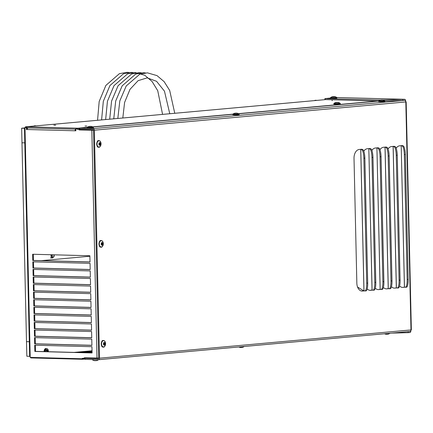 <?xml version="1.0" encoding="UTF-8"?>
<svg xmlns="http://www.w3.org/2000/svg" width="433" height="433" viewBox="0 0 433 433"><rect width="100%" height="100%" fill="white"/><g stroke="black" fill="none" stroke-linecap="round" stroke-linejoin="round"><path stroke-width="0.65" d="M27.182 129.435L26.397 129.494L27.182 129.516A1.553 1.007 91.5 0 1 27.452 128.395L28.188 127.876M77.751 128.774L75.813 128.801L77.751 128.774L77.761 129.223L77.096 129.283L77.085 128.834M26.397 129.494L26.348 127.491L24.99 127.459L30.186 356.424L29.639 356.37L24.465 128.368L25.006 128.309M55.716 125.159L53.876 125.164L55.716 125.159M86.844 126.057L85.009 126.063L86.844 126.057M98.556 358.594L98.383 358.091M79.715 129.229L93.138 129.646A0.52 0.395 84.8 0 1 93.544 130.171L79.142 129.938L78.671 129.326L77.096 129.283M93.55 130.241L79.142 129.938M91.942 346.703L92.088 352.949L34.84 351.439L34.694 345.193L91.942 346.703M35.365 345.209L35.506 351.38L34.84 351.439M92.083 352.868L35.506 351.38M91.774 339.126L91.915 345.372L34.667 343.862L34.526 337.616L91.774 339.126M35.197 337.632L35.338 343.797L34.667 343.862M91.91 345.29L35.338 343.797M91.601 331.548L91.742 337.794L34.494 336.279L34.353 330.033L91.601 331.548M35.024 330.054L35.165 336.219L34.494 336.279M91.742 337.713L35.165 336.219M91.428 323.965L91.569 330.211L34.321 328.701L34.18 322.455L91.428 323.965M34.851 322.477L34.992 328.642L34.321 328.701M91.569 330.135L34.992 328.642M91.255 316.388L91.395 322.634L34.153 321.124L34.007 314.878L91.255 316.388M34.678 314.894L34.819 321.064L34.153 321.124M91.395 322.558L34.819 321.064M91.087 308.81L91.228 315.056L33.98 313.546L33.839 307.3L91.087 308.81M34.51 307.316L34.645 313.487L33.98 313.546M91.222 314.98L34.645 313.487M90.914 301.233L91.054 307.479L33.806 305.969L33.666 299.723L90.914 301.233M34.337 299.739L34.478 305.909L33.806 305.969M91.054 307.398L34.478 305.909M90.741 293.655L90.881 299.901L33.633 298.391L33.493 292.145L90.741 293.655M34.164 292.161L34.304 298.326L33.633 298.391M90.881 299.82L34.304 298.326M90.567 286.078L90.708 292.324L33.46 290.808L33.319 284.562L90.567 286.078M33.99 284.584L34.131 290.749L33.46 290.808M90.708 292.243L34.131 290.749M90.394 278.495L90.54 284.741L33.292 283.231L33.152 276.985L90.394 278.495M33.817 277.006L33.958 283.171L33.292 283.231M90.535 284.665L33.958 283.171M90.226 270.917L90.367 277.163L33.119 275.653L32.978 269.407L90.226 270.917M33.65 269.423L33.79 275.594L33.119 275.653M90.367 277.088L33.79 275.594M90.053 263.34L90.194 269.586L32.946 268.076L32.805 261.83L90.053 263.34M33.476 261.846L33.617 268.016L32.946 268.076M90.194 269.51L33.617 268.016M89.88 255.762L90.021 262.008L32.773 260.498L32.632 254.252L89.88 255.762M33.303 254.268L33.444 260.439L32.773 260.498M90.021 261.927L33.444 260.439M83.688 352.646L87.531 352.3L87.542 352.749M92.072 352.419L87.531 352.3M92.072 352.316L88.397 352.224L92.061 351.888M79.813 129.873L79.342 129.261L78.102 129.229A0.52 0.395 84.8 0 1 78.129 129.229M30.186 356.424L30.207 357.393L82.302 358.768L82.292 358.318L84.538 358.297L84.922 357.788M82.963 358.335L82.968 358.708L82.302 358.768M27.062 129.435L27.019 127.432L24.99 127.459M75.856 130.723L75.066 130.777L75.856 130.798L75.813 128.801M98.719 358.075L84.311 357.772L83.867 358.356M25.011 128.422L24.465 128.368M27.019 127.432L26.348 127.491M79.342 129.261L78.671 129.326M325.307 99.633L25.98 126.782A1.553 1.18 -95.2 0 0 25.872 126.788A1.553 1.18 -95.2 0 0 25.769 126.804M25.655 126.837A1.553 1.18 -95.2 0 0 25.006 127.459M24.99 127.491A1.553 1.18 -95.2 0 0 24.833 128.303L21.65 128.217L21.98 142.793L24.789 142.868L21.98 142.793L26.494 341.648L29.303 341.718L26.494 341.648L26.824 356.218L29.633 356.294M27.03 127.881L75.818 129.169M25.98 126.782L78.075 128.195A1.553 1.18 84.8 0 1 79.125 129.012A0.52 0.395 -95.2 0 0 79.477 129.283L92.494 129.624L92.505 130.209M25.666 127.399L25.655 126.815M30.895 357.815A1.553 1.18 84.8 0 1 30.37 357.398M30.202 357.122A1.553 1.18 84.8 0 1 30.012 356.419M84.733 358.405L83.531 358.513A1.553 1.18 84.8 0 1 82.627 359.271A1.553 1.18 84.8 0 1 82.519 359.276L30.9 357.912L30.889 357.409M97.679 358.107L97.69 358.627L84.549 358.28M93.198 129.651L93.214 130.192M98.394 358.605L97.69 358.627M48.366 351.715A2.712 1.754 91.5 0 0 48.388 351.152A2.712 1.754 91.5 0 0 46.704 348.597A2.712 1.754 91.5 0 0 44.88 351.472A2.712 1.754 91.5 0 0 44.886 351.623M47.684 351.699A1.678 1.083 91.5 0 0 47.722 351.212A1.678 1.083 91.5 0 0 46.677 349.631A1.678 1.083 91.5 0 0 45.552 351.407A1.678 1.083 91.5 0 0 45.568 351.645M75.737 130.717A0.52 0.336 -88.5 0 1 75.829 130.344L75.337 129.656A1.553 1.007 91.5 0 0 75.066 130.777L27.182 129.516M75.337 129.656L75.997 129.137M36.063 125.862A4.703 3.042 91.5 0 0 35.452 125.749A4.703 3.042 91.5 0 0 34.391 126.014A4.703 3.042 91.5 0 1 35.452 125.749L34.97 125.738A4.703 3.042 91.5 0 0 33.79 126.068A4.703 3.042 91.5 0 1 34.97 125.738L35.452 125.749A4.703 3.042 91.5 0 1 36.063 125.862M316.702 100.413A4.703 3.042 91.5 0 0 316.09 100.299A4.703 3.042 91.5 0 0 315.024 100.564A4.703 3.042 91.5 0 1 316.09 100.299L315.603 100.283A4.703 3.042 91.5 0 0 314.423 100.618A4.703 3.042 91.5 0 1 315.603 100.283L316.09 100.299A4.703 3.042 91.5 0 1 316.702 100.413M380.704 100.034L380.937 100.018A4.99 4.536 -98.5 0 1 381.419 99.926L381.668 99.915A4.99 4.049 93.3 0 1 382.101 99.985L382.366 99.985A4.99 0.487 -91.6 0 1 382.415 99.92L382.561 99.974M380.25 100.12L380.25 100.12A4.99 4.536 81.5 0 1 380.731 100.028L380.878 100.034A4.99 0.487 88.4 0 1 380.932 100.158L381.197 100.164A4.99 4.049 -86.7 0 1 381.625 100.039L381.874 100.028A4.99 4.536 81.5 0 1 382.355 100.131L382.593 100.115A4.99 0.487 -91.6 0 0 382.539 99.991L382.642 99.974A4.99 4.049 -86.7 0 1 383.075 100.039L383.043 100.023A4.99 4.536 -98.5 0 0 382.561 99.926M380.65 100.039L380.65 99.98A4.99 4.049 93.3 0 0 380.612 99.991A4.99 4.049 93.3 0 0 380.223 100.104L380.223 100.126M383.043 100.023L383.043 100.034A5.061 5.061 0 0 1 384.769 100.857L378.561 100.997C377.836 101.36 378.382 101.598 380.201 101.712C386.496 101.576 384.65 101.463 384.769 100.857L383.156 100.748M379.292 100.878L380.169 100.813M100.402 144.249A4.99 3.567 -118.3 0 1 100.434 144.746L100.31 144.963A4.99 0.639 7.8 0 0 100.045 144.866L99.893 144.952A4.99 2.928 -36.4 0 1 99.59 145.353L99.406 145.299A4.99 3.567 61.7 0 0 99.373 144.801L99.254 144.638A4.99 0.639 7.8 0 0 98.843 144.535L98.789 144.265A4.99 2.928 143.6 0 0 99.092 143.864L99.125 143.615A4.99 3.567 61.7 0 0 98.946 143.117L99.07 142.895A4.99 0.639 -172.2 0 1 99.476 142.998L99.633 142.912A4.99 2.928 143.6 0 0 99.79 142.511L99.969 142.565A4.99 3.567 -118.3 0 1 100.153 143.063L100.272 143.231A4.99 0.639 -172.2 0 1 100.532 143.323L100.591 143.599A4.99 2.928 -36.4 0 1 100.434 144L99.595 144.227L99.801 143.307L99.336 142.998M99.693 144.855L99.595 144.227M99.698 144.725L100.31 144.963M98.957 140.806A3.112 2.013 -88.5 0 1 100.808 145.309A3.112 2.013 -88.5 0 1 97.317 145.623A3.112 2.013 -88.5 0 1 98.957 140.806M98.935 142.982L99.633 142.912M100.045 144.866L99.39 144.936M384.553 333.756A5.061 5.061 0 0 0 385.89 334.216A4.99 2.214 90.3 0 1 385.7 334.162L385.857 334.173A4.99 4.969 -49.1 0 0 386.388 334.254L386.615 334.254A4.99 2.76 86.5 0 0 386.907 334.179L387.194 334.168A4.99 2.214 -89.7 0 0 387.432 334.233L387.638 334.222A4.99 4.969 -49.1 0 0 388.163 334.108L388.163 334.108M388 334.152L387.984 334.157A4.99 2.76 -93.5 0 0 388.152 334.141A4.99 2.76 -93.5 0 0 388.293 334.092M93.138 359.596L92.408 359.742A5.061 5.061 0 0 0 94.459 360.646A4.99 2.214 90.3 0 1 94.27 360.592L94.432 360.602A4.99 4.969 -49.1 0 0 94.962 360.684L95.184 360.689A4.99 2.76 86.5 0 0 95.477 360.608L95.769 360.602A4.99 2.214 -89.7 0 0 96.002 360.667L96.213 360.651A4.99 4.969 -49.1 0 0 96.738 360.543L96.868 360.51M96.738 360.543L96.868 360.527A4.99 2.76 -93.5 0 1 96.721 360.57A5.061 5.061 0 0 0 98.486 359.704M92.272 359.547L98.096 359.704M89.274 126.463L89.512 126.452A4.99 4.536 -98.5 0 1 89.988 126.355L90.237 126.349A4.99 4.049 93.3 0 1 90.67 126.414L90.935 126.42A4.99 0.487 -91.6 0 1 90.984 126.349L91.109 126.414A4.99 0.487 -91.6 0 1 91.163 126.544L91.163 126.555M88.825 126.555L88.825 126.555A4.99 4.536 81.5 0 1 89.301 126.458L89.447 126.468A4.99 0.487 88.4 0 1 89.501 126.593L89.766 126.593A4.99 4.049 -86.7 0 1 90.194 126.468L90.443 126.463A4.99 4.536 81.5 0 1 90.93 126.56L90.935 126.42M89.225 126.468L89.22 126.414A4.99 4.049 93.3 0 0 89.182 126.42A4.99 4.049 93.3 0 0 88.792 126.539L88.792 126.56M91.731 127.178L93.344 127.286A5.061 5.061 0 0 0 91.617 126.458L91.617 126.468A4.99 4.536 -98.5 0 0 91.13 126.36M91.617 126.458L91.644 126.474A4.99 4.049 -86.7 0 0 91.211 126.404L91.211 126.404M87.867 127.307L88.738 127.248M93.344 127.286L87.136 127.426C86.405 127.795 86.952 128.033 88.77 128.146C95.071 128.011 93.219 127.897 93.344 127.286M102.67 244.18A4.99 3.567 -118.3 0 1 102.702 244.677L102.578 244.899A4.99 0.639 7.8 0 0 102.312 244.802L102.161 244.883A4.99 2.928 -36.4 0 1 101.858 245.284L101.674 245.23A4.99 3.567 61.7 0 0 101.641 244.732L101.522 244.569A4.99 0.639 7.8 0 0 101.111 244.472L101.057 244.196A4.99 2.928 143.6 0 0 101.36 243.801L101.392 243.552A4.99 3.567 61.7 0 0 101.214 243.048L101.338 242.832A4.99 0.639 -172.2 0 1 101.744 242.929L101.901 242.848A4.99 2.928 143.6 0 0 102.058 242.442L102.237 242.496A4.99 3.567 -118.3 0 1 102.421 243L102.54 243.162A4.99 0.639 -172.2 0 1 102.8 243.259L102.859 243.53A4.99 2.928 -36.4 0 1 102.702 243.936L101.863 244.158L102.069 243.238L101.603 242.929M101.961 244.791L101.863 244.158M101.966 244.661L102.578 244.899M101.225 240.737A3.112 2.013 -88.5 0 1 103.076 245.246A3.112 2.013 -88.5 0 1 99.585 245.56A3.112 2.013 -88.5 0 1 101.225 240.737M101.777 242.935L101.203 242.918L101.901 242.848M102.312 244.802L101.658 244.872M234.989 113.251L235.222 113.235A4.99 4.536 -98.5 0 1 235.704 113.137L235.953 113.132A4.99 4.049 93.3 0 1 236.386 113.202L236.651 113.202A4.99 0.487 -91.6 0 1 236.699 113.137L236.846 113.186M234.534 113.338L234.534 113.338A4.99 4.536 81.5 0 1 235.016 113.24L235.162 113.251A4.99 0.487 88.4 0 1 235.216 113.376L235.482 113.376A4.99 4.049 -86.7 0 1 235.909 113.251L236.158 113.246A4.99 4.536 81.5 0 1 236.64 113.343L236.878 113.327A4.99 0.487 -91.6 0 0 236.824 113.202L236.927 113.186A4.99 4.049 -86.7 0 1 237.36 113.257L237.333 113.24A4.99 4.536 -98.5 0 0 236.846 113.143M234.935 113.257L234.935 113.197A4.99 4.049 93.3 0 0 234.897 113.208A4.99 4.049 93.3 0 0 234.507 113.322L234.507 113.343M237.446 113.96L239.059 114.068A5.061 5.061 0 0 0 237.333 113.24L237.333 113.251M233.576 114.09L234.453 114.031M239.059 114.068L232.846 114.209C232.12 114.577 232.667 114.815 234.486 114.929C240.78 114.794 238.935 114.68 239.059 114.068M332.652 96.808L332.647 96.673A4.99 4.958 119.3 0 1 332.939 96.624L333.145 96.711M332.576 96.824L332.576 96.824A4.99 4.958 -60.7 0 1 333.101 96.716L333.334 96.716A4.99 2.896 86.3 0 1 333.643 96.83L333.93 96.819A4.99 2.057 -89.8 0 1 334.146 96.694L334.352 96.678A4.99 4.958 -60.7 0 1 334.877 96.759L334.996 96.743A4.99 2.896 -93.7 0 0 334.687 96.629L334.687 96.727M405.613 101.149L405.602 100.77A1.553 1.007 91.5 0 0 404.644 99.309A1.553 1.007 91.5 0 0 404.563 99.309L336.76 97.522L330.563 97.669A5.061 5.061 0 0 1 332.42 96.711L332.295 96.754A4.99 2.896 86.3 0 1 332.42 96.711A4.99 2.896 86.3 0 1 332.604 96.673L332.625 96.689A4.99 2.057 90.2 0 0 332.409 96.813L332.409 96.846M334.639 96.651A4.99 4.958 119.3 0 0 334.184 96.586L333.957 96.586A4.99 2.896 -93.7 0 0 333.654 96.662L333.361 96.673A4.99 2.057 90.2 0 0 333.145 96.608M330.563 97.669L330.563 97.669C330.087 98.156 330.493 98.388 331.781 98.378C338.417 98.286 336.75 98.134 336.771 97.528A5.061 5.061 0 0 0 334.693 96.619M238.843 346.974A5.061 5.061 0 0 0 240.174 347.434A4.99 2.214 90.3 0 1 239.985 347.38L240.147 347.385A4.99 4.969 -49.1 0 0 240.678 347.472L240.9 347.472A4.99 2.76 86.5 0 0 241.192 347.396L241.479 347.385A4.99 2.214 -89.7 0 0 241.717 347.45L241.923 347.439A4.99 4.969 -49.1 0 0 242.453 347.326L242.577 347.298M242.453 347.326L242.577 347.309A4.99 2.76 -93.5 0 1 242.437 347.353A5.061 5.061 0 0 0 244.201 346.487M104.938 344.116A4.99 3.567 -118.3 0 1 104.97 344.614L104.846 344.836A4.99 0.639 7.8 0 0 104.58 344.738L104.429 344.82A4.99 2.928 -36.4 0 1 104.126 345.22L103.942 345.166A4.99 3.567 61.7 0 0 103.909 344.668L103.79 344.506A4.99 0.639 7.8 0 0 103.379 344.408L103.325 344.132A4.99 2.928 143.6 0 0 103.628 343.732L103.66 343.488A4.99 3.567 61.7 0 0 103.482 342.985L103.606 342.768A4.99 0.639 -172.2 0 1 104.012 342.866L104.169 342.784A4.99 2.928 143.6 0 0 104.326 342.379L104.505 342.433A4.99 3.567 -118.3 0 1 104.689 342.936L104.808 343.098A4.99 0.639 -172.2 0 1 105.067 343.196L105.127 343.466A4.99 2.928 -36.4 0 1 104.97 343.872L104.131 344.094L104.337 343.174L103.871 342.866M104.229 344.722L104.131 344.094M104.234 344.598L104.846 344.836M103.492 340.674A3.112 2.013 -88.5 0 1 105.343 345.177A3.112 2.013 -88.5 0 1 101.852 345.496A3.112 2.013 -88.5 0 1 103.492 340.674M104.044 342.871L103.471 342.855L104.169 342.784M104.58 344.738L103.925 344.809M404.611 287.133L402.912 287.382A8.346 5.396 -88.5 0 1 402.501 287.393A8.346 5.396 -88.5 0 1 399.578 285.948M404.931 287.198L402.912 287.382M396.168 148.216A8.346 5.396 -88.5 0 1 399.697 145.807L402.365 145.564L403.069 145.851A8.243 2.078 87.8 0 1 405.342 154.494L408.178 279.415A8.243 2.078 87.8 0 1 406.398 287.236L405.402 287.274A8.243 2.078 87.8 0 1 405.277 287.263L404.465 287.063M404.465 287.106L401.207 145.71L401.591 145.634M401.261 145.732L402.068 145.889A8.243 2.078 87.8 0 1 404.341 154.532L407.177 279.453A8.243 2.078 87.8 0 1 405.402 287.274M396.514 287.869L394.815 288.113A8.346 5.396 -88.5 0 1 394.403 288.129A8.346 5.396 -88.5 0 1 391.481 286.684M396.834 287.929L394.815 288.113M388.076 148.952A8.346 5.396 -88.5 0 1 391.6 146.538L394.268 146.3L394.972 146.587A8.243 2.078 87.8 0 1 397.25 155.231L400.081 280.146A8.243 2.078 87.8 0 1 398.306 287.972L397.305 288.01A8.243 2.078 87.8 0 1 397.18 287.999L396.368 287.793M394.274 146.446L393.115 146.446L393.97 146.625A8.243 2.078 87.8 0 1 396.249 155.268L399.085 280.183A8.243 2.078 87.8 0 1 397.305 288.01M388.417 288.6L386.718 288.849A8.346 5.396 -88.5 0 1 386.312 288.86A8.346 5.396 -88.5 0 1 383.389 287.415M388.737 288.665L386.718 288.849M379.979 149.688A8.346 5.396 -88.5 0 1 383.508 147.274L386.176 147.031L386.875 147.323A8.243 2.078 87.8 0 1 389.153 155.961L391.989 280.882A8.243 2.078 87.8 0 1 390.209 288.708L389.207 288.746A8.243 2.078 87.8 0 1 389.083 288.735L388.277 288.53M386.176 147.182L385.018 147.177L385.879 147.361A8.243 2.078 87.8 0 1 388.152 155.999L390.988 280.92A8.243 2.078 87.8 0 1 389.207 288.746M380.326 289.336L378.626 289.585A8.346 5.396 -88.5 0 1 378.215 289.596A8.346 5.396 -88.5 0 1 375.292 288.151M380.645 289.401L378.626 289.585M371.882 150.419A8.346 5.396 -88.5 0 1 375.411 148.01L378.079 147.767L378.783 148.054A8.243 2.078 87.8 0 1 381.056 156.697L383.892 281.618A8.243 2.078 87.8 0 1 382.112 289.439L381.116 289.477A8.243 2.078 87.8 0 1 380.991 289.466L380.179 289.26M380.179 289.309L376.921 147.913L377.305 147.837M376.975 147.934L377.782 148.091A8.243 2.078 87.8 0 1 380.055 156.735L382.891 281.656A8.243 2.078 87.8 0 1 381.116 289.477M372.228 290.072L369.739 290.294A8.346 5.396 91.5 0 0 369.739 290.294L370.529 290.316A8.346 5.396 -88.5 0 1 370.118 290.332A8.346 5.396 -88.5 0 1 367.195 288.887M372.548 290.132L370.529 290.316M363.79 151.155A8.346 5.396 -88.5 0 1 367.314 148.741L369.982 148.503L370.686 148.79A8.243 2.078 87.8 0 1 372.965 157.433L375.795 282.348A8.243 2.078 87.8 0 1 374.02 290.175L373.019 290.213A8.243 2.078 87.8 0 1 372.894 290.202L372.082 289.996M372.088 290.04L368.829 148.649L369.214 148.573M368.878 148.665L369.685 148.828A8.243 2.078 87.8 0 1 371.963 157.471L374.799 282.386A8.243 2.078 87.8 0 1 373.019 290.213M364.131 290.803L361.647 291.03A8.346 5.396 91.5 0 0 361.647 291.03L362.432 291.052A8.346 5.396 -88.5 0 1 362.026 291.063A8.346 5.396 -88.5 0 1 356.846 283.214L354.015 158.294A8.346 5.396 -88.5 0 1 359.222 149.477L361.891 149.233L362.589 149.526A8.243 2.078 87.8 0 1 364.867 158.164L367.704 283.085A8.243 2.078 87.8 0 1 365.923 290.911L364.922 290.944A8.243 2.078 87.8 0 1 364.797 290.938L363.991 290.732M364.451 290.868L362.432 291.052M361.117 149.304L361.593 149.564A8.243 2.078 87.8 0 1 363.866 158.202L366.702 283.122A8.243 2.078 87.8 0 1 364.922 290.944M404.319 100.369L404.579 100.364A1.553 1.18 84.8 0 1 405.797 101.944L406.176 101.874L405.791 101.825M406.176 101.874L411.35 329.876L410.982 329.941A1.553 1.18 84.8 0 1 409.927 331.456A1.553 1.18 84.8 0 1 409.824 331.462L98.572 359.688M409.835 331.478L407.973 331.635M410.825 330.731L410.825 330.866A1.553 1.007 91.5 0 1 409.856 332.512L408.162 332.663L408.14 331.629M408.162 332.663L391.659 333.112M79.531 129.261L79.51 128.228L87.049 127.529M92.911 126.999L232.759 114.312M238.621 113.782L378.474 101.1M79.51 128.228L93.117 128.612L404.579 100.364M93.544 130.171L98.719 358.172A0.52 0.395 84.8 0 1 98.34 358.676L85.003 358.324L85.03 359.358L98.361 359.709A1.553 1.18 -95.2 0 0 98.464 359.704A1.553 1.18 -95.2 0 0 99.509 358.194L94.334 130.192A1.553 1.18 -95.2 0 0 93.117 128.612M85.03 359.358L84.754 358.286M99.509 358.194L410.982 329.941L405.808 101.939L94.334 130.192M330.449 98.053L325.194 98.6L380.358 100.055M382.978 100.007L404.563 99.309M402.869 99.466L402.896 100.499L404.59 100.342A0.52 0.336 -88.5 0 1 404.731 100.38M325.129 99.574L378.518 101.041M384.883 100.992L402.896 100.499M85.003 358.324L84.727 358.297M363.742 290.841L357.544 287.009M338.514 103.216L340.127 103.325A5.061 5.061 0 0 0 338.4 102.497L338.427 102.513A4.99 4.049 -86.7 0 0 337.994 102.442L337.892 102.459A4.99 0.487 -91.6 0 1 337.946 102.583L337.713 102.599A4.99 4.536 81.5 0 0 337.226 102.502L336.977 102.507A4.99 4.049 -86.7 0 0 336.549 102.632L336.284 102.632A4.99 0.487 88.4 0 0 336.23 102.507L336.084 102.497A4.99 4.536 81.5 0 0 335.602 102.594L335.575 102.599M338.4 102.507L338.4 102.497A4.99 4.536 -98.5 0 0 337.913 102.399L337.913 102.442M335.602 102.594L335.575 102.578A4.99 4.049 93.3 0 1 335.965 102.464A5.061 5.061 0 0 0 333.913 103.465L335.521 103.287M337.718 102.459L337.453 102.459A4.99 4.049 93.3 0 0 337.02 102.388L336.771 102.394A4.99 4.536 -98.5 0 0 336.289 102.491M339.396 103.471L333.913 103.465C334.373 104.039 331.494 104.331 339.272 104.066C340.306 103.952 340.587 103.704 340.127 103.325L339.396 103.471M89.891 256.239L41.324 260.644M29.671 341.729L30.007 356.305M52.458 257.175A1.57 1.012 -88.5 0 1 52.003 254.761M24.86 127.924L21.65 128.217M46.342 349.707A1.678 1.083 -88.5 0 1 47.045 351.195A1.678 1.083 -88.5 0 1 47.013 351.683M44.215 351.607A2.712 1.754 -88.5 0 1 46.033 348.581L46.704 348.597M44.096 351.601A2.793 1.808 -88.5 0 1 46.407 348.592M92.034 350.768L74.103 352.397M27.035 128.195L27.658 128.136M91.828 130.268L96.997 358.107M377.733 101.019L238.399 113.657M232.922 114.155L92.684 126.874M87.206 127.367L78.075 128.195M78.914 352.522L92.05 351.331M84.749 359.071L82.73 359.255M79.125 129.012L79.526 128.974M379.465 101.474L383.898 101.593L379.465 101.474M100.434 144L99.628 143.978M100.153 143.063L99.341 143.042M100.272 143.231L99.466 143.209M100.532 143.323L99.801 143.307M100.591 143.599L99.855 143.577M98.156 146.749A2.907 1.884 -88.5 0 1 96.694 143.853A2.907 1.884 -88.5 0 1 98.307 141.034M88.034 127.908L92.467 128.022L88.034 127.908M102.702 243.936L101.896 243.914M102.421 243L101.609 242.978M102.54 243.162L101.733 243.14M102.8 243.259L102.069 243.238M102.859 243.53L102.123 243.514M100.424 246.686A2.907 1.884 -88.5 0 1 98.962 243.784A2.907 1.884 -88.5 0 1 100.575 240.97M233.75 114.691L238.182 114.81L233.75 114.691M104.97 343.872L104.164 343.851M104.689 342.936L103.877 342.914M104.808 343.098L104.001 343.077M105.067 343.196L104.337 343.174M105.127 343.466L104.391 343.445M102.691 346.622A2.907 1.884 -88.5 0 1 101.23 343.721A2.907 1.884 -88.5 0 1 102.843 340.901M401.575 145.645L402.365 145.715M407.177 279.453L408.178 279.415M404.341 154.532L405.342 154.494M402.068 145.889L403.069 145.851M399.085 280.183L400.081 280.146M396.249 155.268L397.25 155.231M393.97 146.625L394.972 146.587M396.374 287.842L393.164 146.468M390.988 280.92L391.989 280.882M388.152 155.999L389.153 155.961M385.879 147.361L386.875 147.323M388.277 288.573L385.067 147.198M377.289 147.848L378.079 147.918M382.891 281.656L383.892 281.618M380.055 156.735L381.056 156.697M377.782 148.091L378.783 148.054M369.197 148.579L369.988 148.649M374.799 282.386L375.795 282.348M371.963 157.471L372.965 157.433M369.685 148.828L370.686 148.79M361.891 149.385L361.1 149.315M363.991 290.776L360.781 149.401M361.593 149.564L362.589 149.526M366.702 283.122L367.704 283.085M363.866 158.202L364.867 158.164M325.194 98.6L325.215 99.633M79.786 128.26L79.807 129.294M54.001 254.815A1.494 0.969 -88.5 0 1 54.174 255.611A1.494 0.969 -88.5 0 1 52.891 257.126A1.494 0.969 -88.5 0 1 52.458 254.772M52.853 257.105A1.418 0.92 -88.5 0 1 51.998 256.314A1.418 0.92 -88.5 0 1 52.149 254.766M50.482 257.884L52.393 257.933A2.252 1.456 -88.5 0 1 51.143 254.739M46.65 351.152L46.006 349.615M325.253 99.633L25.872 126.788M82.627 359.271L84.749 359.081M169.774 113.738L164.459 91.141L156.562 81.312L147.188 77.853L138.105 80.662L130.019 89.317L124.59 102.448L122.815 117.993M129.115 72.473L127.08 72.311L119.416 73.664L105.868 85.42L99.184 101.479L97.555 120.287M133.185 72.582L131.156 72.419L123.486 73.772L109.939 85.528L103.314 101.36L101.598 119.919M162.575 114.388L157.731 90.676L152.097 81.528L144.806 75.299L135.226 72.528L127.556 73.881L114.009 85.637L107.438 101.246L105.652 119.551M141.326 72.798L139.296 72.636L131.627 73.983L118.079 85.739L111.562 101.127L109.701 119.183M145.401 72.906L143.366 72.744L135.697 74.092L122.155 85.848L115.692 101.013L113.76 118.815M174.77 113.284L169.676 90.421L164.129 81.637L157.017 75.618L147.436 72.852L139.767 74.2L126.225 85.956L119.817 100.894L117.819 118.447M380.612 99.991A5.061 5.061 0 0 0 378.561 100.997M98.729 140.671C96.445 139.523 95.985 148.108 98.729 147.15C99.46 147.718 100.229 146.668 101.041 143.994C100.802 141.651 100.034 140.541 98.729 140.671M98.935 142.987L99.509 142.998M388.152 334.141A5.061 5.061 0 0 0 389.916 333.275M89.182 126.42A5.061 5.061 0 0 0 87.136 127.426M100.997 240.607C98.713 239.454 98.253 248.044 100.997 247.081C101.728 247.654 102.497 246.604 103.308 243.931C103.07 241.587 102.302 240.477 100.997 240.607M234.897 113.208A5.061 5.061 0 0 0 232.846 114.209M332.133 99.817L332.154 100.786M103.265 340.544C100.981 339.391 100.521 347.98 103.265 347.017C103.996 347.591 104.764 346.541 105.576 343.867C105.338 341.518 104.569 340.414 103.265 340.544M401.207 145.71L404.417 287.084M393.115 146.446L396.319 287.821M385.018 147.177L388.228 288.551M376.921 147.913L380.131 289.287M368.829 148.649L372.034 290.018M360.732 149.38L363.942 290.754M409.927 331.456L98.464 359.704M336.755 97.517L404.644 99.309M324.939 99.606L324.918 98.572M52.063 254.766L51.998 256.531L52.983 257.364L53.735 257.002L54.033 254.815M52.393 257.933L53.806 256.915"/></g></svg>
